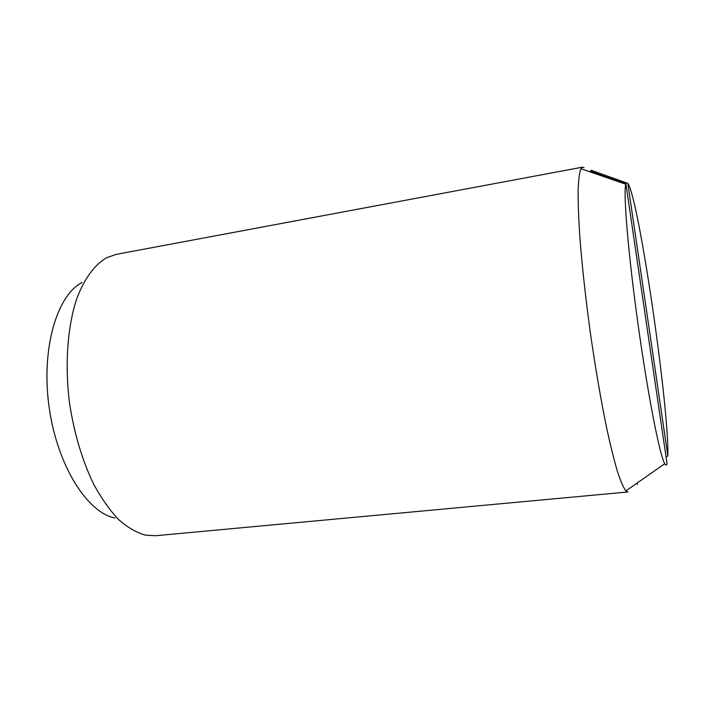 <?xml version="1.0" encoding="UTF-8"?>
<svg xmlns="http://www.w3.org/2000/svg" width="703" height="703" viewBox="0 0 703 703"><rect width="100%" height="100%" fill="white"/><g stroke="black" fill="none" stroke-linecap="round" stroke-linejoin="round"><path stroke-width="1.05" d="M116.294 254.345L106.751 257.667C94.817 264.583 84.404 278.441 76.812 298.538C67.418 326.675 64.614 365.147 69.694 404.278C74.377 434.015 82.33 460.579 93.534 483.954C101.302 498.207 109.624 510.053 118.508 519.491C127.533 527.399 136.514 532.619 145.468 535.159L155.556 535.73L627.893 491.968L625.863 490.931C623.447 487.68 620.635 481.195 617.436 471.476C614.053 459.903 610.459 445.421 606.663 428.022C600.793 399.48 595.3 367.353 590.186 331.658C585.335 295.928 581.829 263.537 579.659 234.468C578.551 216.7 578.033 201.787 578.121 189.722C578.543 179.502 579.474 172.499 580.906 168.711L582.576 167.156L116.294 254.345M584.008 167.551L582.576 167.156M82.11 282.474C56.855 295.234 40.915 348.96 49.122 407.151C57.154 465.368 87.19 512.672 114.976 518.032M625.898 183.852L625.793 184.248C623.174 192.824 628.174 253.651 638.139 324.971C648.078 396.29 659.915 456.168 664.783 463.699C665.794 465.412 666.549 465.43 667.068 463.752L625.898 183.852L590.204 171.145L591.522 170.205L593.068 170.97L593.376 173.026M590.204 171.145L590.327 171.971M637.155 483.031L637.375 484.49M593.068 170.97L627.814 183.342L667.85 455.904L666.092 457.135M667.85 455.904C669.291 407.784 638.807 198.237 627.814 183.342M625.793 184.248L580.906 168.711M664.783 463.699L625.863 490.931"/></g></svg>
